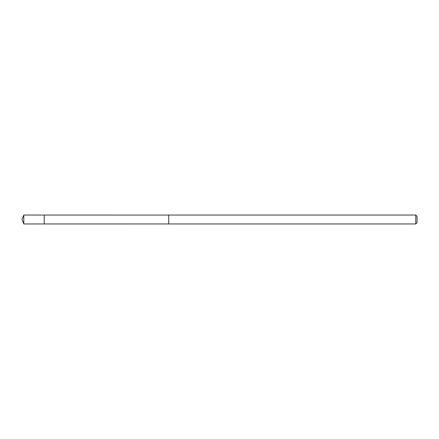 <?xml version="1.0" encoding="UTF-8"?>
<svg xmlns="http://www.w3.org/2000/svg" width="439" height="439" viewBox="0 0 439 439"><rect width="100%" height="100%" fill="white"/><g stroke="black" fill="none" stroke-linecap="round" stroke-linejoin="round"><path stroke-width="0.33" stroke-dasharray="2.19 1.65" d="M44.246 215.779L44.246 223.956L44.246 215.779M23.799 223.961L23.799 215.039M168.702 223.95L168.702 215.05M168.702 223.961L168.702 215.039M415.76 223.961L415.76 215.039M417.05 222.672L417.05 216.328"/><path stroke-width="0.66" d="M44.246 223.956L44.246 215.044L23.799 215.039L23.799 223.961L44.246 223.956L44.246 215.044L168.702 215.05L168.702 223.95L23.799 223.961L21.95 219.5L23.799 223.961M168.702 223.221L168.702 223.961L415.76 223.961L415.76 215.039L168.702 215.039L168.702 223.221M415.76 215.039L417.05 216.328L417.05 222.672L415.76 223.961M21.95 219.5L23.799 215.039"/></g></svg>
